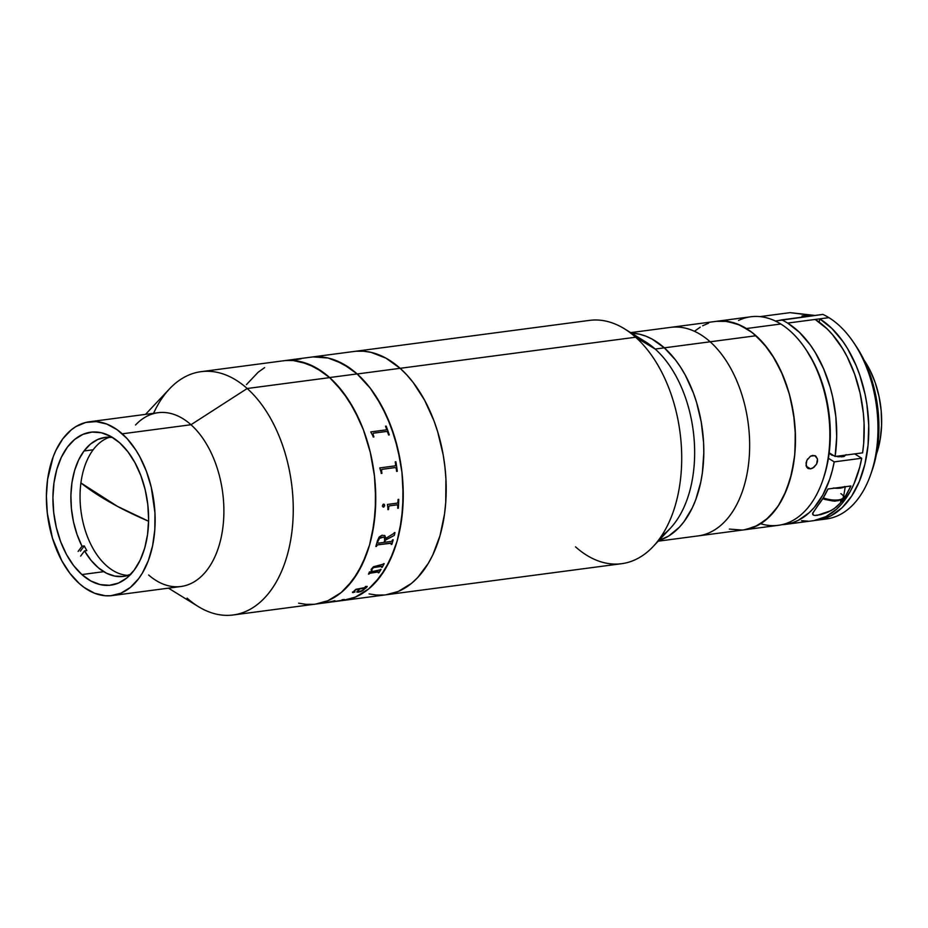 <?xml version="1.0" encoding="UTF-8"?>
<svg xmlns="http://www.w3.org/2000/svg" width="928" height="928" viewBox="0 0 928 928"><rect width="100%" height="100%" fill="white"/><g stroke="black" fill="none" stroke-linecap="round" stroke-linejoin="round"><path stroke-width="1.39" d="M313.258 356.909L320.659 356.886L328.129 358.034L335.576 360.342L350.181 368.358L357.176 373.984L400.13 368.312A122.705 75.052 82.5 0 1 445.846 500.795A122.705 75.052 82.5 0 1 386.129 594.778A122.705 75.052 -97.5 0 0 445.846 500.795A122.705 75.052 -97.5 0 0 400.13 368.312L357.176 373.984A122.705 75.052 82.5 0 1 402.891 506.456A122.705 75.052 82.5 0 1 343.186 600.451A122.705 75.052 -97.5 0 0 402.903 506.398A122.705 75.052 -97.5 0 0 357.106 373.914L329.602 377.545A122.705 75.052 82.5 0 1 375.399 510.029A122.705 75.052 82.5 0 1 315.682 604.082A122.705 75.052 -97.5 0 0 375.399 510.087A122.705 75.052 -97.5 0 0 329.684 377.615L247.196 388.507A122.705 75.052 82.5 0 1 292.912 520.979A122.705 75.052 82.5 0 1 233.195 614.974A122.705 75.052 82.5 0 1 187.085 598.131M285.673 360.551L293.086 360.505L308.003 363.95L322.608 371.931L329.602 377.545L357.106 373.914A122.705 75.052 -97.5 0 0 311.066 357.152A122.705 75.052 82.5 0 1 357.176 373.984L370.249 388.194L376.188 396.65L386.605 415.837L394.725 437.436L400.258 460.636L401.975 472.549L402.972 484.532L402.775 508.208L399.678 530.746L397.068 541.326L393.785 551.29L385.329 569.061L374.634 583.352L368.578 589.013L355.331 597.122L343.105 600.462L355.401 597.087L368.648 588.955L380.294 576.59L389.899 560.466L397.103 541.21L401.604 519.541L403.239 496.318L401.963 472.422L397.799 448.769L390.92 426.265L381.594 405.78L370.179 388.101L357.106 373.914L342.873 363.753L328.048 358.011L313.177 356.92M653.184 546.511L670.202 528.438A105.177 64.334 -97.5 0 0 655.168 349.044L635.645 337.224L400.13 368.312A122.705 75.052 -97.5 0 0 354.009 351.48A122.705 75.052 82.5 0 1 400.13 368.312L385.909 358.127L378.531 354.682L371.072 352.362L363.614 351.213L356.201 351.236L363.614 351.213L371.072 352.362L385.909 358.127L400.13 368.312L406.835 374.947L400.13 368.312L635.645 337.224A122.705 75.052 82.5 0 1 653.184 546.511A122.705 75.052 82.5 0 1 575.534 546.847M369.066 593.897L376.536 595.045L383.937 595.01L376.536 595.045L369.066 593.897M386.06 594.79L398.274 591.449L411.533 583.341L417.588 577.68L428.272 563.389L432.808 554.898L440.011 535.653L444.535 514.008L445.73 502.535L445.927 478.86L444.918 466.888L443.201 454.964L437.68 431.775L433.921 420.709L424.606 400.223L413.192 382.522L406.835 374.947L413.192 382.522L424.606 400.223L433.921 420.709L437.68 431.775L443.201 454.964L444.918 466.888L445.927 478.86L445.73 502.535L444.535 514.008L440.011 535.653L432.808 554.898L428.272 563.389L417.588 577.68L411.533 583.341L398.274 591.449L386.06 594.79M366.537 587.47L360.795 591.658L356.99 592.157L358.974 589.002L355.424 589.941L353.417 591.774L354.914 592.029L352.524 592.54L355.853 589.326L365.818 587.401L366.653 586.716L365.296 586.705A122.705 75.052 -97.5 0 0 365.586 586.426L367.221 586.508L366.537 587.47M168.467 588.155L198.29 606.564A122.705 75.052 -97.5 0 0 289.2 547.497A122.705 75.052 -97.5 0 0 247.196 388.507L190.982 424.734A87.65 53.615 82.5 0 1 220.992 538.31A87.65 53.615 82.5 0 1 156.055 580.499A87.65 53.615 82.5 0 1 148.654 575.012M122.241 433.817A87.65 53.615 82.5 0 1 154.895 528.438A87.65 53.615 82.5 0 1 112.242 595.579A87.65 53.615 82.5 0 1 79.298 583.55L69.971 573.4L61.816 560.756L52.478 538.228L47.305 513.138L46.4 496.074L47.583 479.486L53.163 456.901L55.958 450.277L62.826 438.77L71.154 429.954L75.771 426.66L85.678 422.472L96.152 421.602L106.813 424.073L117.241 429.792L127.032 438.55L135.813 449.999L139.722 456.599L146.38 471.238L151.276 487.316L154.953 512.778L154.814 529.691L152.586 545.792L148.387 560.466L142.344 573.156L138.713 578.596L130.384 587.412L120.918 593.201L110.676 595.741L105.386 595.764L94.726 593.294L84.297 587.563L79.298 583.55A87.65 53.615 82.5 0 1 46.644 488.928A87.65 53.615 82.5 0 1 89.297 421.788A87.65 53.615 82.5 0 1 122.241 433.817L190.982 424.734L122.241 433.817M112.242 595.579L180.983 586.496A87.65 53.615 -97.5 0 0 223.636 519.367A87.65 53.615 -97.5 0 0 190.982 424.734A87.65 53.615 -97.5 0 0 158.038 412.716L89.297 421.788M81.873 574.56A77.128 47.177 82.5 0 1 53.14 491.295A77.128 47.177 82.5 0 1 90.677 432.216A77.128 47.177 82.5 0 1 119.666 442.795A77.128 47.177 82.5 0 1 148.399 526.072A77.128 47.177 82.5 0 1 110.861 585.15A77.128 47.177 82.5 0 1 81.873 574.56L103.414 571.718L81.873 574.56L90.816 580.963L100.143 584.594L109.492 585.301L118.494 583.062L126.823 577.958L134.154 570.198L140.198 560.083L144.733 547.984L147.575 534.377L148.619 519.773L147.819 504.751L145.22 489.88L140.905 475.739L135.047 462.852L127.878 451.727L119.666 442.795L110.722 436.392L101.396 432.773L92.058 432.065L83.044 434.304L74.716 439.396L67.384 447.157L61.341 457.284L56.805 469.382L53.963 482.989L52.919 497.582L53.72 512.604L56.33 527.475L60.633 541.627L66.491 554.515L73.66 565.628L81.873 574.56M135.523 424.989A87.65 53.615 82.5 0 1 190.982 424.734L247.196 388.507A122.705 75.052 -97.5 0 0 169.546 388.844L145.522 414.364M153.584 413.296A122.705 75.052 82.5 0 1 201.074 371.664A122.705 75.052 82.5 0 1 247.196 388.507L329.684 377.615A122.705 75.052 -97.5 0 0 283.562 360.783A122.705 75.052 82.5 0 1 329.602 377.545L336.319 384.169L348.626 400.177L359.055 419.352L363.428 429.896L370.307 452.4L374.46 476.052L375.469 488.024L375.295 511.699L372.198 534.261L369.599 544.84L366.328 554.816L357.883 572.599L347.211 586.914L341.156 592.586L327.909 600.718L315.613 604.093L327.828 600.752L341.086 592.644L352.744 580.302L362.361 564.201L369.564 544.956L374.088 523.299L375.747 500.076L374.483 476.18L370.33 452.528L363.474 430.012L354.16 409.515L342.745 391.825L329.684 377.615L315.462 367.43L300.626 361.665L293.167 360.516L285.754 360.54M264.631 367.604L258.17 372.209L246.512 384.552M298.63 603.188L306.089 604.337L313.49 604.314M117.612 506.456L148.596 521.234A328.906 104.307 -172.5 0 1 117.612 506.456A328.906 104.307 -172.5 0 1 80.91 482.954L117.612 506.456M373.23 437.03A122.705 75.052 -97.5 0 0 372.812 435.742L370.875 432.135A122.705 75.052 -97.5 0 0 370.794 431.903L386.094 429.884L386.466 428.771A122.705 75.052 -97.5 0 0 385.503 426.196L386.176 426.114A122.705 75.052 82.5 0 1 389.273 434.907L388.612 435A122.705 75.052 -97.5 0 0 387.73 432.367L386.802 431.427L373.416 433.179L373.044 434.339A122.705 75.052 82.5 0 1 373.903 436.937L373.23 437.03M381.246 473.442A122.705 75.052 -97.5 0 0 381.072 472.062L379.842 468.153A122.705 75.052 -97.5 0 0 379.807 467.898L395.108 465.879L395.676 464.673A122.705 75.052 -97.5 0 0 395.212 461.866L395.885 461.773A122.705 75.052 82.5 0 1 397.288 471.32L396.616 471.412A122.705 75.052 -97.5 0 0 396.256 468.57L395.351 467.561L382.139 469.313L381.547 470.554A122.705 75.052 82.5 0 1 381.918 473.35L381.246 473.442M397.161 504.82L389.377 505.864L388.693 507.001A122.705 75.052 82.5 0 1 388.542 509.507L387.881 509.6A122.705 75.052 -97.5 0 0 387.95 508.405L387.486 504.681A122.705 75.052 -97.5 0 0 387.486 504.438L397.381 503.115L397.996 501.978A122.705 75.052 -97.5 0 0 398.066 499.45L398.738 499.357A122.705 75.052 82.5 0 1 398.344 508.208L397.683 508.3A122.705 75.052 -97.5 0 0 397.834 505.795L397.161 504.82M382.348 506.108L383.113 504.31L384.424 504.472L383.925 506.99L382.348 506.108M382.034 535.224L384.969 535.781L385.688 538.414L394.145 533.24A122.705 75.052 -97.5 0 0 394.284 532.602L394.957 532.521A122.705 75.052 82.5 0 1 394.284 535.433L385.352 540.154A122.705 75.052 82.5 0 1 384.76 542.288L391.546 541.384L392.358 540.444A122.705 75.052 -97.5 0 0 392.521 539.852L393.194 539.771A122.705 75.052 82.5 0 1 391.86 544.376L391.198 544.458A122.705 75.052 -97.5 0 0 391.372 543.889L390.885 543.124L377.661 544.864L376.664 545.826A122.705 75.052 82.5 0 1 376.49 546.406L375.828 546.488A122.705 75.052 -97.5 0 0 377.476 540.676L379.181 537.01L382.034 535.224M372.464 571.544L380.109 569.862A122.705 75.052 -97.5 0 0 380.352 569.456L381.025 569.374A122.705 75.052 82.5 0 1 378.937 572.727L378.264 572.82A122.705 75.052 -97.5 0 0 378.52 572.425L378.241 571.81L369.564 573.342A122.705 75.052 82.5 0 1 369.135 574.026L368.462 574.107A122.705 75.052 -97.5 0 0 368.834 573.539L369.321 572.112A122.705 75.052 -97.5 0 0 369.425 571.95L371.525 571.671L371.154 569.409L373.404 566.776L383.276 564.166A122.705 75.052 -97.5 0 0 383.496 563.725L384.169 563.632A122.705 75.052 82.5 0 1 382.243 567.24L381.582 567.333A122.705 75.052 -97.5 0 0 381.814 566.904L381.478 566.242L373.404 567.623L371.676 569.838L372.464 571.544M344.091 600.022L326.204 602.632L334.904 600.729L328.431 602.33L344.091 600.022M246.454 384.633L258.1 372.267L264.55 367.65M313.571 604.314L306.17 604.348L298.712 603.212M373.868 436.949A122.647 75.017 -97.5 0 0 373.01 434.362L373.381 433.202L386.64 431.439M386.21 429.873L370.794 431.926M389.238 434.919A122.647 75.017 -97.5 0 0 386.141 426.138L385.514 426.219M370.875 432.135L372.812 435.742M378.299 572.762L378.914 572.68A122.647 75.017 -97.5 0 0 380.967 569.374M368.497 574.061L369.112 573.98A122.647 75.017 -97.5 0 0 369.541 573.307L378.67 571.88M381.605 567.286L382.22 567.205A122.647 75.017 -97.5 0 0 384.111 563.644M371.977 571.056L371.745 569.398L373.369 567.588L381.942 566.324M370.353 572.808L378.241 571.81L370.353 572.808M342.014 599.871C344.172 599.662 344.566 599.766 343.174 600.172L332.549 601.82M344.033 599.824L343.778 600.103C345.332 599.639 344.984 599.511 342.722 599.697C344.984 599.511 345.332 599.639 343.778 600.103M343.163 600.114C344.555 599.708 344.16 599.604 342.003 599.813L343.986 599.859M342.71 599.639C344.984 599.453 345.332 599.581 343.766 600.045L344.787 599.662M342.536 600.312L343.186 600.184M326.157 602.574L328.535 602.318M328.419 602.272L334.892 600.671M326.157 602.62L331.168 601.97M328.431 602.33L326.227 602.574M301.333 358.498L298.201 358.881M293.944 360.134L301.24 358.718M395.108 465.879L379.807 467.898M397.254 471.32A122.647 75.017 -97.5 0 0 395.85 461.784M381.884 473.35A122.647 75.017 -97.5 0 0 381.512 470.554L381.779 469.429M362.848 590.301L364.112 588.329L359.646 588.92L358.034 591.124L359.461 591.484L362.848 590.301M384.691 540.212A122.705 75.052 82.5 0 1 384.099 542.381L378.148 543.17L384.099 542.381A122.705 75.052 -97.5 0 0 384.691 540.212L384.412 537.695L383.45 537.15L384.378 537.672M385.7 538.368L384.436 535.363M384.772 542.254L384.737 542.265A122.647 75.017 -97.5 0 0 385.317 540.131L394.249 535.41A122.647 75.017 -97.5 0 0 394.91 532.521M391.21 544.423L391.825 544.342A122.647 75.017 -97.5 0 0 393.147 539.771M375.84 546.453L376.455 546.372A122.647 75.017 -97.5 0 0 376.629 545.792L377.638 544.829L391.372 543.228M381.478 537.254L383.415 537.115L379.482 538.426L377.951 541.291A122.705 75.052 82.5 0 1 377.661 542.381A122.647 75.017 -97.5 0 0 377.916 541.256L379.448 538.402L381.478 537.254M356.758 591.774L358.637 592.18L362.755 590.684L367.198 586.45M353.475 591.855L355.876 589.64L358.95 588.955L358.347 589.593M352.489 592.041L353.255 592.609L354.925 591.751M365.272 586.647L366.63 586.786M358.069 591.217L359.623 588.862L364.101 588.468M383.171 507.164L384.714 505.772L383.774 504.113M387.881 509.576L388.507 509.495A122.647 75.017 -97.5 0 0 388.658 506.99L389.342 505.853L397.288 504.797M397.683 508.277L398.309 508.196A122.647 75.017 -97.5 0 0 398.704 499.357M130.57 574.467A70.122 42.885 82.5 0 1 123.552 576.404A70.122 42.885 82.5 0 1 84.529 550.896L86.826 550.594A70.122 42.885 82.5 0 1 84.297 545.931L82 546.232A70.122 42.885 82.5 0 1 83.996 450.996L93.16 449.778A70.122 42.885 -97.5 0 0 84.158 526.744A70.122 42.885 -97.5 0 0 128.087 575.395M130.952 574.304L123.006 576.462L114.747 576.091L106.476 573.202L98.496 567.901L91.095 560.373L84.529 550.896L86.826 550.594A70.122 42.885 -97.5 0 1 84.297 545.931L80.4 551.151L84.297 545.931L82 546.232L78.103 551.452L82 546.232L77.07 534.574L73.498 521.919L71.421 508.706L70.899 495.424L71.966 482.56L74.576 470.589L78.636 459.94L83.996 450.996A70.122 42.885 82.5 0 1 105.2 437.366A70.122 42.885 82.5 0 1 112.485 437.413L105.746 437.308L97.8 439.466L90.468 444.083L83.996 450.996L93.16 449.778A70.122 42.885 -97.5 0 1 109.829 437.169M84.529 550.896L80.643 556.104L84.529 550.896M808.404 468.652L806.026 465.485L806.884 460.323L810.48 456.193L814.865 455.625L817.464 458.919L816.617 464.081L812.8 468.072L810.492 468.86L806.212 466.216L810.492 468.86L806.85 467.468L806.038 462.979L806.884 460.323L810.48 456.193L812.742 455.381L815.782 456.124L817.464 458.919L817.498 461.46L816.617 464.081L813.914 467.329L810.492 468.86L807.812 468.362M658.196 541.175L698.169 535.897A105.177 64.334 -97.5 0 0 749.348 455.346A105.177 64.334 -97.5 0 0 710.164 341.794A105.177 64.334 82.5 0 1 749.348 455.346A105.177 64.334 82.5 0 1 698.169 535.897L778.36 525.318A105.177 64.334 -97.5 0 0 829.841 436.775A105.177 64.334 -97.5 0 0 780.784 324L746.414 328.535A105.177 64.334 82.5 0 1 795.47 441.322A105.177 64.334 82.5 0 1 743.989 529.853A105.177 64.334 -97.5 0 0 795.168 449.291A105.177 64.334 -97.5 0 0 755.984 335.739L655.168 349.044A105.177 64.334 82.5 0 1 694.562 447.029A105.177 64.334 82.5 0 1 661.49 535.955M738.526 320.473A105.177 64.334 82.5 0 1 780.784 324A105.177 64.334 82.5 0 1 805.179 348.406A105.177 64.334 82.5 0 1 822.649 480.658A105.177 64.334 82.5 0 1 760.67 523.728M822.649 480.658L823.322 478.697A102.254 62.547 -97.5 0 0 806.351 350.123L805.179 348.406M730.023 319.522L724.014 320.717M737.934 318.536L731.368 319.336M702.635 325.786L708.563 323.188M716.404 321.32L727.366 321.378L740.138 325.171L752.527 332.827L764.057 344.044L774.3 358.405L782.838 375.341L789.357 394.203L793.602 414.271L795.412 434.78L794.716 454.94L791.549 473.964L786.016 491.121L778.348 505.772L768.825 517.337L757.816 525.376L745.752 529.575M823.298 478.778L826.512 467.782L829.586 449.28L830.27 429.687L828.507 409.747L824.377 390.236L821.466 380.874L814.111 363.382L806.304 350.053M743.931 529.865L754.406 527L765.762 520.051L775.75 509.472L780.112 502.941L783.998 495.668L790.18 479.173L794.055 460.613L795.076 450.788L795.238 430.488L794.38 420.222L790.83 399.945L788.174 390.131L781.202 371.606L772.282 355.169L767.189 347.919L755.984 335.739A105.177 64.334 -97.5 0 0 716.462 321.308A105.177 64.334 82.5 0 1 746.414 328.535L780.784 324A105.177 64.334 -97.5 0 0 750.833 316.773L737.621 318.513M737.226 318.571L732.842 319.151M807.244 459.627L807.685 458.931M814.865 455.625L815.492 455.926M876.415 454.198A74.205 45.391 -97.5 0 0 863.98 360.006L869.907 370.04L875.243 382.73L879.06 396.534L881.206 410.918L881.6 425.337L880.231 439.222L876.415 454.198M819.737 318.849A105.177 64.334 82.5 0 1 868.794 431.636A105.177 64.334 82.5 0 1 817.313 520.167A105.177 64.334 82.5 0 1 815.016 520.411L825.212 518.288L831.14 515.69L842.148 507.662L851.672 496.097L859.34 481.446L864.873 464.278L868.04 445.254L868.736 425.105L866.926 404.596L865.105 394.458L859.688 374.889L856.161 365.655L847.624 348.719L842.694 341.191L831.755 328.338L819.737 318.849L828.901 317.643L819.737 318.849L819.18 322.167L819.737 318.849L787.652 323.083A105.177 64.334 82.5 0 1 835.107 456.483L862.599 452.852A105.177 64.334 -97.5 0 0 815.155 319.452L819.737 318.849M817.313 520.167L826.477 518.961A105.177 64.334 -97.5 0 0 877.958 430.43A105.177 64.334 -97.5 0 0 828.901 317.643A105.177 64.334 -97.5 0 0 822.904 314.406L781.666 319.858A105.177 64.334 82.5 0 1 787.652 323.083L815.155 319.452L826.964 328.744L832.509 334.637L842.612 348.638L847.09 356.619L854.642 374.17L860.128 393.286L863.353 413.273L864.072 423.354L863.701 443.236L862.599 452.852L835.107 456.483L829.191 452.829L835.107 456.483L836.696 437.007L835.861 416.904L832.636 396.917L830.166 387.208L823.612 368.787L815.12 352.269L810.248 344.914L799.472 332.375L787.652 323.083A105.177 64.334 82.5 0 0 781.666 319.858A146.079 89.355 82.5 0 1 775.622 321.007A146.079 89.355 82.5 0 1 775.367 321.03L822.904 314.406A105.177 64.334 82.5 0 1 828.901 317.643A105.177 64.334 82.5 0 1 853.308 342.049A105.177 64.334 82.5 0 1 870.766 474.301A105.177 64.334 82.5 0 1 821.86 519.297M870.766 474.301L872.123 470.392A99.331 60.761 -97.5 0 0 855.628 345.483A99.331 60.761 -97.5 0 0 854.468 343.812M834.214 461.877L861.706 458.246L854.676 453.896L861.706 458.246L834.214 461.877A105.177 64.334 82.5 0 1 785.239 524.413A105.177 64.334 82.5 0 1 781.782 524.714L792.489 522.742L798.347 520.306L809.239 512.662L814.192 507.535L822.858 494.902L829.609 479.486L832.196 470.914L834.214 461.877L828.414 458.293L834.214 461.877M846.092 454.616L843.958 456.576L838.007 456.773L831.732 455.091L829.075 453.154M842.172 455.544L841.754 456.912M801.49 520.666L807.754 521.118M813.949 520.596L825.839 516.676L836.743 509.031L841.684 503.904L850.35 491.272L853.98 483.871L859.688 467.283L861.706 458.246A105.177 64.334 -97.5 0 1 812.731 520.782L785.239 524.413M801.978 315.984L811.246 315.346L790.111 312.643L759.939 316.622L790.111 312.643L815.039 315.45M840.884 500.146L840.408 502.999L836.383 507.024L831.024 510.632L817.522 515.26C813.81 515.817 812.22 515.086 812.742 513.08L823.101 498.104L827.962 489.01L850.883 485.982L846.011 495.076L840.408 502.999L840.884 500.146M812.65 513.451L817.498 506.027A105.177 64.334 -97.5 0 0 827.962 489.01L850.883 485.982A105.177 64.334 82.5 0 1 840.408 502.999L833.901 508.88L827.811 512.21L820.781 514.622L814.958 515.411M813.357 515.04L812.742 513.08M872.088 470.473L875.208 459.778L878.213 441.809L878.862 422.774L877.157 403.413L875.429 393.832L870.325 375.353L863.179 358.37L855.581 345.413M840.849 493.65A13.143 4.652 -170.5 0 1 843.274 497.791A13.143 4.652 -170.5 0 1 823.264 497.849A13.143 4.652 9.5 0 0 836.29 500.064A13.143 4.652 9.5 0 0 843.506 497.176L841.8 499.635L834.759 501.201L822.684 498.777M844.399 486.829A13.143 4.652 -170.5 0 1 834.446 488.151M833.344 488.035L840.408 488.093L844.805 486.516M824.656 499.392L833.147 501.027M835.2 501.05L838.657 500.586M839.933 500.134L840.849 499.542M233.195 614.974L621.656 563.69A122.705 75.052 -97.5 0 0 681.361 469.696A122.705 75.052 -97.5 0 0 635.645 337.224A122.705 75.052 -97.5 0 0 589.535 320.38L201.074 371.664M658.799 540.537A105.177 64.334 -97.5 0 0 703.749 456.135A105.177 64.334 -97.5 0 0 664.332 347.838A105.177 64.334 -97.5 0 0 631.411 333.094L639.427 334.173L645.818 336.156L652.14 339.114L664.332 347.838A105.177 64.334 82.5 0 1 703.749 456.135A105.177 64.334 82.5 0 1 658.799 540.537L668.566 536.106L679.296 527.29L684.098 521.571L692.346 507.767L695.71 499.821L700.756 482.212L702.392 472.712L703.818 452.818L703.586 442.598L701.255 422.112L696.522 402.23L693.297 392.753L685.316 375.19L680.63 367.268L675.538 360.018L664.332 347.838L710.164 341.794A105.177 64.334 -97.5 0 0 670.631 327.364A105.177 64.334 82.5 0 1 710.164 341.794L755.984 335.739L749.986 330.913L737.482 324.046L724.687 321.088L718.342 321.111M655.168 349.044A105.177 64.334 -97.5 0 0 645.563 341.829L624.44 328.79A122.705 75.052 82.5 0 1 635.645 337.224L655.168 349.044L664.332 347.838A105.177 64.334 82.5 0 0 631.411 333.094M700.234 327.155L694.689 331.11M729.373 529.088L742.11 530.05M630.669 332.63L731.96 319.267M853.308 342.049L855.628 345.483M843.506 497.176L845.246 486.724"/></g></svg>
